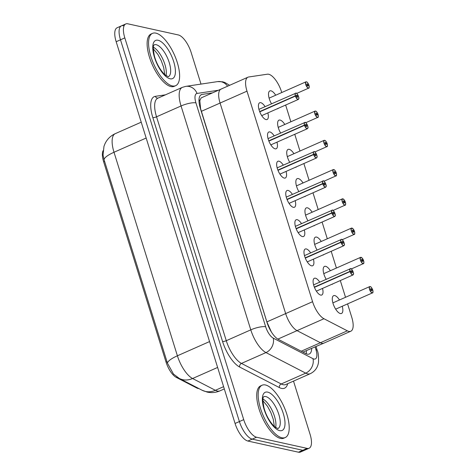 <?xml version="1.0" encoding="UTF-8"?>
<svg xmlns="http://www.w3.org/2000/svg" width="476" height="476" viewBox="0 0 476 476"><rect width="100%" height="100%" fill="white"/><g stroke="black" fill="none" stroke-linecap="round" stroke-linejoin="round"><path stroke-width="0.71" d="M221.751 88.893A17.166 6.789 66.1 0 0 221.037 89.101A17.166 6.789 66.1 0 0 220.079 103.054L285.659 313.595A17.166 6.789 66.1 0 0 297.042 330.636L320.425 342.732A17.166 6.789 66.1 0 0 321.871 343.273A17.166 6.789 66.1 0 0 323.882 343.131L350.794 331.231A17.166 6.789 66.1 0 0 351.752 317.278L347.581 303.89M103.072 150.702A15.446 6.111 66.1 0 0 103.643 161.78L166.023 362.058A15.446 6.111 66.1 0 0 176.269 377.391L196.731 387.976A15.446 6.111 66.1 0 0 198.034 388.464A15.446 6.111 66.1 0 0 198.837 388.547M302.938 352.091L323.882 343.131A17.166 6.789 66.1 0 1 321.871 343.273A17.166 6.789 66.1 0 1 320.425 342.732L347.337 330.832A17.166 6.789 66.1 0 0 348.783 331.373A17.166 6.789 66.1 0 0 350.794 331.231M201.306 111.354L220.079 103.054A17.166 6.789 66.1 0 1 221.037 89.101L201.128 97.901L199.819 100.686L200.61 108.76L266.881 321.895L271.344 331.879M267.851 112.919A9.151 3.624 -113.9 0 1 267.095 119.506A9.151 3.624 -113.9 0 1 266.024 119.583A9.151 3.624 -113.9 0 1 259.593 111.408A9.151 3.624 -113.9 0 1 259.688 102.762A9.151 3.624 -113.9 0 1 260.759 102.685A9.151 3.624 -113.9 0 1 265.072 106.636M276.961 142.169A9.151 3.624 -113.9 0 1 276.205 148.756A9.151 3.624 -113.9 0 1 275.134 148.833A9.151 3.624 -113.9 0 1 268.702 140.658A9.151 3.624 -113.9 0 1 268.803 132.013A9.151 3.624 -113.9 0 1 269.874 131.941A9.151 3.624 -113.9 0 1 274.182 135.892M286.07 171.419A9.151 3.624 -113.9 0 1 285.314 178.006A9.151 3.624 -113.9 0 1 284.243 178.083A9.151 3.624 -113.9 0 1 277.811 169.908A9.151 3.624 -113.9 0 1 277.913 161.263A9.151 3.624 -113.9 0 1 278.984 161.191A9.151 3.624 -113.9 0 1 283.297 165.142M295.18 200.67A9.151 3.624 -113.9 0 1 294.424 207.262A9.151 3.624 -113.9 0 1 293.353 207.334A9.151 3.624 -113.9 0 1 286.927 199.158A9.151 3.624 -113.9 0 1 287.022 190.519A9.151 3.624 -113.9 0 1 288.093 190.442A9.151 3.624 -113.9 0 1 292.407 194.392M304.295 229.92A9.151 3.624 -113.9 0 1 303.539 236.512A9.151 3.624 -113.9 0 1 302.468 236.59A9.151 3.624 -113.9 0 1 296.036 228.409A9.151 3.624 -113.9 0 1 296.131 219.769A9.151 3.624 -113.9 0 1 297.202 219.692A9.151 3.624 -113.9 0 1 301.516 223.643M313.404 259.17A9.151 3.624 -113.9 0 1 312.649 265.763A9.151 3.624 -113.9 0 1 311.578 265.84A9.151 3.624 -113.9 0 1 305.146 257.659A9.151 3.624 -113.9 0 1 305.241 249.019A9.151 3.624 -113.9 0 1 306.312 248.942A9.151 3.624 -113.9 0 1 310.626 252.893M322.514 288.426A9.151 3.624 -113.9 0 1 321.758 295.013A9.151 3.624 -113.9 0 1 320.687 295.09A9.151 3.624 -113.9 0 1 314.255 286.909A9.151 3.624 -113.9 0 1 314.356 278.27A9.151 3.624 -113.9 0 1 315.427 278.192A9.151 3.624 -113.9 0 1 319.735 282.143M271.51 103.792A9.74 3.85 -113.9 0 1 269.856 90.904A9.74 3.85 -113.9 0 1 270.993 90.821A9.74 3.85 -113.9 0 1 275.699 95.212M280.62 133.042A9.74 3.85 -113.9 0 1 278.966 120.154A9.74 3.85 -113.9 0 1 280.102 120.071A9.74 3.85 -113.9 0 1 284.809 124.462M289.729 162.292A9.74 3.85 -113.9 0 1 288.075 149.404A9.74 3.85 -113.9 0 1 289.212 149.327A9.74 3.85 -113.9 0 1 293.924 153.712M298.839 191.542A9.74 3.85 -113.9 0 1 297.185 178.655A9.74 3.85 -113.9 0 1 298.327 178.577A9.74 3.85 -113.9 0 1 303.034 182.963M307.954 220.799A9.74 3.85 -113.9 0 1 306.294 207.905A9.74 3.85 -113.9 0 1 307.437 207.828A9.74 3.85 -113.9 0 1 312.143 212.219M317.064 250.049A9.74 3.85 -113.9 0 1 315.409 237.161A9.74 3.85 -113.9 0 1 316.546 237.078A9.74 3.85 -113.9 0 1 321.252 241.469M326.173 279.299A9.74 3.85 -113.9 0 1 324.519 266.411A9.74 3.85 -113.9 0 1 325.655 266.328A9.74 3.85 -113.9 0 1 330.362 270.719M342.25 306.247A9.74 3.85 -113.9 0 1 341.506 313.47A9.74 3.85 -113.9 0 1 340.364 313.553A9.74 3.85 -113.9 0 1 333.527 304.854A9.74 3.85 -113.9 0 1 333.628 295.661A9.74 3.85 -113.9 0 1 334.765 295.578A9.74 3.85 -113.9 0 1 339.477 299.969M281.75 92.534L281.536 91.838A17.166 6.789 66.1 0 0 267.405 74.197L248.662 76.993A17.166 6.789 66.1 0 0 247.948 77.201A17.166 6.789 66.1 0 0 246.99 91.154L220.079 103.054L285.659 313.595A17.166 6.789 66.1 0 0 297.042 330.636L320.425 342.732L301.243 351.211M246.99 91.154L312.571 301.695A17.166 6.789 66.1 0 0 323.954 318.736L347.337 330.832M345.528 297.292L340.31 280.554M336.413 268.042L331.201 251.304M327.304 238.791L322.091 222.048M318.194 209.541L312.982 192.798M309.085 180.291L303.872 163.548M299.975 151.041L294.757 134.297M290.86 121.785L285.648 105.047M332.956 283.809A9.74 3.85 -113.9 0 1 332.397 284.22A9.74 3.85 -113.9 0 1 331.712 284.356M323.847 254.553A9.74 3.85 -113.9 0 1 323.281 254.969A9.74 3.85 -113.9 0 1 322.603 255.106M314.731 225.303A9.74 3.85 -113.9 0 1 314.172 225.719A9.74 3.85 -113.9 0 1 313.488 225.856M305.622 196.052A9.74 3.85 -113.9 0 1 305.062 196.469A9.74 3.85 -113.9 0 1 304.378 196.606M296.512 166.802A9.74 3.85 -113.9 0 1 295.953 167.219A9.74 3.85 -113.9 0 1 295.269 167.35M287.403 137.552A9.74 3.85 -113.9 0 1 286.844 137.969A9.74 3.85 -113.9 0 1 286.159 138.099M278.287 108.302A9.74 3.85 -113.9 0 1 277.728 108.712A9.74 3.85 -113.9 0 1 277.044 108.849M293.508 381.109L310.066 434.279A17.166 6.789 -113.9 0 1 309.114 448.231L304.789 450.147A17.166 6.789 -113.9 0 1 302.778 450.29L252.226 439.134A17.166 6.789 -113.9 0 1 239.392 421.552L120.493 39.811A17.166 6.789 -113.9 0 1 121.451 25.853L117.126 27.769A17.166 6.789 -113.9 0 0 116.168 41.721L235.067 423.462A17.166 6.789 -113.9 0 0 247.901 441.044L298.452 452.2A17.166 6.789 -113.9 0 0 300.463 452.057L304.789 450.147A17.166 6.789 -113.9 0 1 302.778 450.29L252.226 439.134A17.166 6.789 -113.9 0 1 239.392 421.552L120.493 39.811A17.166 6.789 -113.9 0 1 121.451 25.853A17.166 6.789 -113.9 0 1 123.457 25.71M104.054 159.644A20.022 5.129 -17.3 0 1 114.008 152.255A22.884 9.05 66.1 0 1 115.281 133.649C110.652 135.773 107.237 139.105 105.029 143.645L103.976 146.305L103.054 155.003L104.054 159.644L167.451 363.182L173.466 374.041L179.315 378.45A20.022 16.499 117.4 0 0 192.584 378.515L215.378 390.308A22.884 9.05 66.1 0 0 217.312 391.028A22.884 9.05 66.1 0 0 219.989 390.838L224.309 388.928M212.522 92.868L202.074 94.426A17.166 6.789 66.1 0 0 201.36 94.635A17.166 6.789 66.1 0 0 200.402 108.587L266.982 322.341A17.166 6.789 66.1 0 0 278.365 339.382L305.842 353.591A17.166 6.789 66.1 0 0 307.288 354.138A17.166 6.789 66.1 0 0 309.299 353.995A17.166 6.789 66.1 0 0 311.667 348.533M309.114 448.231A17.166 6.789 -113.9 0 1 307.103 448.374L256.552 437.224A17.166 6.789 -113.9 0 1 243.718 419.642L124.819 37.896A17.166 6.789 -113.9 0 1 125.777 23.943A17.166 6.789 -113.9 0 1 127.782 23.8L178.339 34.956A17.166 6.789 -113.9 0 1 191.168 52.538L200.997 84.091M372.916 292.264A3.433 1.357 -113.9 0 1 372.5 292.871A3.433 1.357 -113.9 0 1 372.095 292.901A3.433 1.357 -113.9 0 1 369.685 289.836A3.433 1.357 -113.9 0 1 369.721 286.594L370.691 286.796C370.697 286.308 372.72 289.319 372.702 289.902L372.405 290.051M372.702 289.902L372.69 289.896A3.32 1.315 66.1 0 0 370.251 286.629A3.32 1.315 66.1 0 0 369.679 289.354A3.32 1.315 66.1 0 0 372.161 292.752A3.32 1.315 66.1 0 0 372.773 290.164L371.744 289.854L370.965 290.199M371.744 289.854A1.142 0.452 -113.9 0 1 371.667 290.735A1.142 0.452 -113.9 0 1 371.536 290.747A1.142 0.452 -113.9 0 1 370.733 289.723A1.142 0.452 -113.9 0 1 370.745 288.646A1.142 0.452 -113.9 0 1 370.875 288.635A1.142 0.452 -113.9 0 1 371.72 289.759L372.69 289.896M371.72 289.759L370.911 290.116M372.773 290.164L372.785 290.17C373.053 292.323 372.952 293.222 372.5 292.871L335.657 309.162M353.406 274.337A3.433 1.357 -113.9 0 1 352.99 274.95A3.433 1.357 -113.9 0 1 352.585 274.973A3.433 1.357 -113.9 0 1 350.062 271.6L314.428 287.355M350.062 271.6L350.211 271.564A3.32 1.315 66.1 0 0 352.651 274.83A3.32 1.315 66.1 0 0 353.222 272.105A3.32 1.315 66.1 0 0 350.741 268.702A3.32 1.315 66.1 0 0 350.128 271.296L351.002 271.671M351.157 271.606A1.142 0.452 -113.9 0 1 351.234 270.719A1.142 0.452 -113.9 0 1 351.365 270.707A1.142 0.452 -113.9 0 1 352.169 271.731A1.142 0.452 -113.9 0 1 352.157 272.813A1.142 0.452 -113.9 0 1 352.026 272.819A1.142 0.452 -113.9 0 1 351.187 271.695L350.211 271.564M350.128 271.296L314.321 287.087M265.459 384.977A28.608 11.317 -113.9 0 1 285.558 410.532A28.608 11.317 -113.9 0 1 285.249 437.539A28.608 11.317 -113.9 0 1 281.905 437.777A28.608 11.317 -113.9 0 1 261.806 412.222A28.608 11.317 -113.9 0 1 262.109 385.215A28.608 11.317 -113.9 0 1 265.459 384.977M285.249 437.539L283.809 438.176A28.608 11.317 -113.9 0 1 280.459 438.414A28.608 11.317 -113.9 0 1 260.366 412.859A28.608 11.317 -113.9 0 1 260.67 385.852L262.109 385.215M363.807 263.014A3.433 1.357 -113.9 0 1 363.39 263.621A3.433 1.357 -113.9 0 1 362.986 263.65A3.433 1.357 -113.9 0 1 360.576 260.586A3.433 1.357 -113.9 0 1 360.612 257.343L362.218 258.129L363.593 260.652L363.295 260.8M363.593 260.652L363.581 260.64A3.32 1.315 66.1 0 0 361.141 257.379A3.32 1.315 66.1 0 0 360.57 260.104A3.32 1.315 66.1 0 0 363.051 263.502A3.32 1.315 66.1 0 0 363.664 260.907L362.635 260.604L361.849 260.949M362.635 260.604A1.142 0.452 -113.9 0 1 362.557 261.485A1.142 0.452 -113.9 0 1 362.426 261.497A1.142 0.452 -113.9 0 1 361.623 260.473A1.142 0.452 -113.9 0 1 361.635 259.39A1.142 0.452 -113.9 0 1 361.766 259.384A1.142 0.452 -113.9 0 1 362.605 260.509L363.581 260.64M362.605 260.509L361.802 260.866M351.306 268.964L363.39 263.621C363.842 263.972 363.938 263.073 363.676 260.919L363.67 260.937M354.691 233.764A3.433 1.357 -113.9 0 1 354.275 234.37A3.433 1.357 -113.9 0 1 353.876 234.4A3.433 1.357 -113.9 0 1 351.466 231.33A3.433 1.357 -113.9 0 1 351.502 228.093L353.103 228.879L354.483 231.395A3.32 1.315 66.1 0 0 352.032 228.129A3.32 1.315 66.1 0 0 351.461 230.854A3.32 1.315 66.1 0 0 353.942 234.251A3.32 1.315 66.1 0 0 354.555 231.657L353.525 231.348A1.142 0.452 -113.9 0 1 353.448 232.234A1.142 0.452 -113.9 0 1 353.317 232.246A1.142 0.452 -113.9 0 1 352.508 231.223A1.142 0.452 -113.9 0 1 352.52 230.14A1.142 0.452 -113.9 0 1 352.656 230.134A1.142 0.452 -113.9 0 1 353.495 231.259L354.186 231.55M353.495 231.259L352.692 231.616M353.525 231.348L352.74 231.699M342.196 239.714L354.275 234.37C354.733 234.722 354.828 233.823 354.566 231.669L354.56 231.687M345.582 204.507A3.433 1.357 -113.9 0 1 345.165 205.12A3.433 1.357 -113.9 0 1 344.767 205.15A3.433 1.357 -113.9 0 1 342.351 202.08A3.433 1.357 -113.9 0 1 342.393 198.843L343.993 199.628L345.374 202.145A3.32 1.315 66.1 0 0 342.922 198.873A3.32 1.315 66.1 0 0 342.345 201.598A3.32 1.315 66.1 0 0 344.826 205.001A3.32 1.315 66.1 0 0 345.439 202.407L344.416 202.098A1.142 0.452 -113.9 0 1 344.338 202.984A1.142 0.452 -113.9 0 1 344.202 202.996A1.142 0.452 -113.9 0 1 343.398 201.973A1.142 0.452 -113.9 0 1 343.41 200.89A1.142 0.452 -113.9 0 1 343.547 200.884A1.142 0.452 -113.9 0 1 344.386 202.008L345.07 202.294M344.386 202.008L343.583 202.365M344.416 202.098L343.63 202.449M336.472 175.257A3.433 1.357 -113.9 0 1 336.056 175.87A3.433 1.357 -113.9 0 1 335.657 175.9A3.433 1.357 -113.9 0 1 333.242 172.83A3.433 1.357 -113.9 0 1 333.277 169.587L334.247 169.789C334.253 169.307 336.276 172.318 336.258 172.895L335.961 173.044M336.258 172.895L336.246 172.889A3.32 1.315 66.1 0 0 333.813 169.623A3.32 1.315 66.1 0 0 333.236 172.348A3.32 1.315 66.1 0 0 335.717 175.751A3.32 1.315 66.1 0 0 336.33 173.157L335.306 172.847L334.521 173.193M335.306 172.847A1.142 0.452 -113.9 0 1 335.229 173.734A1.142 0.452 -113.9 0 1 335.092 173.74A1.142 0.452 -113.9 0 1 334.289 172.723A1.142 0.452 -113.9 0 1 334.301 171.64A1.142 0.452 -113.9 0 1 334.438 171.628A1.142 0.452 -113.9 0 1 335.277 172.758L336.246 172.889M335.277 172.758L334.473 173.115M336.33 173.157L336.342 173.181C336.609 175.317 336.514 176.221 336.056 175.87L323.977 181.213M344.297 245.086A3.433 1.357 -113.9 0 1 343.874 245.699A3.433 1.357 -113.9 0 1 343.476 245.723A3.433 1.357 -113.9 0 1 340.953 242.349L305.318 258.105M340.953 242.349L341.102 242.314A3.32 1.315 66.1 0 0 343.541 245.574A3.32 1.315 66.1 0 0 344.112 242.849A3.32 1.315 66.1 0 0 341.631 239.452A3.32 1.315 66.1 0 0 341.018 242.046L341.893 242.421M342.042 242.349A1.142 0.452 -113.9 0 1 342.125 241.469A1.142 0.452 -113.9 0 1 342.256 241.457A1.142 0.452 -113.9 0 1 343.059 242.48A1.142 0.452 -113.9 0 1 343.047 243.563A1.142 0.452 -113.9 0 1 342.916 243.569A1.142 0.452 -113.9 0 1 342.071 242.445L341.102 242.314M341.018 242.046L305.211 257.837M335.181 215.836A3.433 1.357 -113.9 0 1 334.765 216.443A3.433 1.357 -113.9 0 1 334.366 216.473A3.433 1.357 -113.9 0 1 331.843 213.093L296.209 228.855M331.843 213.093L331.992 213.058A3.32 1.315 66.1 0 0 334.426 216.324A3.32 1.315 66.1 0 0 335.003 213.599A3.32 1.315 66.1 0 0 332.522 210.202A3.32 1.315 66.1 0 0 331.909 212.796L332.783 213.171M332.932 213.099A1.142 0.452 -113.9 0 1 333.01 212.219A1.142 0.452 -113.9 0 1 333.146 212.207A1.142 0.452 -113.9 0 1 333.95 213.23A1.142 0.452 -113.9 0 1 333.938 214.307A1.142 0.452 -113.9 0 1 333.801 214.319A1.142 0.452 -113.9 0 1 332.962 213.194L331.992 213.058M331.909 212.796L296.102 228.587M326.072 186.586A3.433 1.357 -113.9 0 1 325.655 187.193A3.433 1.357 -113.9 0 1 325.257 187.223A3.433 1.357 -113.9 0 1 322.734 183.843L287.099 199.605M322.734 183.843L322.877 183.807A3.32 1.315 66.1 0 0 325.316 187.074A3.32 1.315 66.1 0 0 325.893 184.349A3.32 1.315 66.1 0 0 323.412 180.951A3.32 1.315 66.1 0 0 322.793 183.54L323.668 183.92M323.823 183.849A1.142 0.452 -113.9 0 1 323.9 182.968A1.142 0.452 -113.9 0 1 324.037 182.957A1.142 0.452 -113.9 0 1 324.84 183.98A1.142 0.452 -113.9 0 1 324.828 185.057A1.142 0.452 -113.9 0 1 324.692 185.069A1.142 0.452 -113.9 0 1 323.853 183.944L322.877 183.807M322.793 183.54L286.992 199.337M155.866 33.124A28.608 11.317 -113.9 0 1 175.965 58.679A28.608 11.317 -113.9 0 1 175.656 85.686A28.608 11.317 -113.9 0 1 172.312 85.924A28.608 11.317 -113.9 0 1 152.213 60.363A28.608 11.317 -113.9 0 1 152.522 33.362A28.608 11.317 -113.9 0 1 155.866 33.124M175.656 85.686L174.216 86.323A28.608 11.317 -113.9 0 1 170.872 86.561A28.608 11.317 -113.9 0 1 150.773 61.005A28.608 11.317 -113.9 0 1 151.076 33.998L152.522 33.362M327.363 146.007A3.433 1.357 -113.9 0 1 326.947 146.62A3.433 1.357 -113.9 0 1 326.542 146.644A3.433 1.357 -113.9 0 1 324.132 143.579A3.433 1.357 -113.9 0 1 324.168 140.337L325.138 140.539C325.144 140.057 327.161 143.068 327.149 143.645L326.851 143.794M327.149 143.645L327.137 143.639A3.32 1.315 66.1 0 0 324.697 140.372A3.32 1.315 66.1 0 0 324.126 143.097A3.32 1.315 66.1 0 0 326.607 146.501A3.32 1.315 66.1 0 0 327.22 143.907L326.191 143.597L325.411 143.942M326.191 143.597A1.142 0.452 -113.9 0 1 326.114 144.484A1.142 0.452 -113.9 0 1 325.983 144.49A1.142 0.452 -113.9 0 1 325.179 143.466A1.142 0.452 -113.9 0 1 325.191 142.389A1.142 0.452 -113.9 0 1 325.322 142.378A1.142 0.452 -113.9 0 1 326.167 143.508L327.137 143.639M326.167 143.508L325.358 143.859M327.22 143.907L327.226 143.93C327.5 146.067 327.399 146.971 326.947 146.62L314.862 151.957M318.254 116.757A3.433 1.357 -113.9 0 1 317.837 117.364A3.433 1.357 -113.9 0 1 317.433 117.394A3.433 1.357 -113.9 0 1 315.023 114.329A3.433 1.357 -113.9 0 1 315.058 111.086L316.028 111.289C316.034 110.807 318.051 113.818 318.039 114.395A3.32 1.315 66.1 0 0 315.588 111.122A3.32 1.315 66.1 0 0 315.017 113.847A3.32 1.315 66.1 0 0 317.498 117.245A3.32 1.315 66.1 0 0 318.111 114.656L317.081 114.347A1.142 0.452 -113.9 0 1 317.004 115.234A1.142 0.452 -113.9 0 1 316.873 115.24A1.142 0.452 -113.9 0 1 316.07 114.216A1.142 0.452 -113.9 0 1 316.082 113.139A1.142 0.452 -113.9 0 1 316.213 113.127A1.142 0.452 -113.9 0 1 317.052 114.252L317.742 114.543M317.052 114.252L316.248 114.609M317.081 114.347L316.296 114.692M305.753 122.707L317.837 117.364C318.289 117.715 318.385 116.816 318.123 114.662L318.117 114.68M309.138 87.507A3.433 1.357 -113.9 0 1 308.722 88.114A3.433 1.357 -113.9 0 1 308.323 88.143A3.433 1.357 -113.9 0 1 305.913 85.079A3.433 1.357 -113.9 0 1 305.949 81.836L306.919 82.039C306.919 81.557 308.942 84.561 308.93 85.144A3.32 1.315 66.1 0 0 306.479 81.872A3.32 1.315 66.1 0 0 305.907 84.597A3.32 1.315 66.1 0 0 308.388 87.995A3.32 1.315 66.1 0 0 309.001 85.406L307.972 85.097A1.142 0.452 -113.9 0 1 307.895 85.977A1.142 0.452 -113.9 0 1 307.758 85.989A1.142 0.452 -113.9 0 1 306.955 84.966A1.142 0.452 -113.9 0 1 306.966 83.889A1.142 0.452 -113.9 0 1 307.103 83.877A1.142 0.452 -113.9 0 1 307.942 85.002L308.632 85.293M307.942 85.002L307.139 85.359M307.972 85.097L307.187 85.442M296.643 93.457L308.722 88.114C309.18 88.465 309.275 87.566 309.013 85.412L309.007 85.43M316.962 157.336A3.433 1.357 -113.9 0 1 316.546 157.943A3.433 1.357 -113.9 0 1 316.141 157.972A3.433 1.357 -113.9 0 1 313.625 154.593L277.984 170.354M313.625 154.593L313.767 154.557A3.32 1.315 66.1 0 0 316.207 157.824A3.32 1.315 66.1 0 0 316.778 155.099A3.32 1.315 66.1 0 0 314.297 151.701A3.32 1.315 66.1 0 0 313.684 154.289L314.559 154.664M314.713 154.599A1.142 0.452 -113.9 0 1 314.791 153.712A1.142 0.452 -113.9 0 1 314.922 153.706A1.142 0.452 -113.9 0 1 315.731 154.73A1.142 0.452 -113.9 0 1 315.713 155.807A1.142 0.452 -113.9 0 1 315.582 155.819A1.142 0.452 -113.9 0 1 314.743 154.694L313.767 154.557M313.684 154.289L277.883 170.087M307.853 128.086A3.433 1.357 -113.9 0 1 307.437 128.693A3.433 1.357 -113.9 0 1 307.032 128.722A3.433 1.357 -113.9 0 1 304.509 125.343L268.875 141.104M304.509 125.343L304.658 125.307A3.32 1.315 66.1 0 0 307.097 128.574A3.32 1.315 66.1 0 0 307.669 125.848A3.32 1.315 66.1 0 0 305.187 122.451A3.32 1.315 66.1 0 0 304.575 125.039L305.449 125.414M305.604 125.349A1.142 0.452 -113.9 0 1 305.681 124.462A1.142 0.452 -113.9 0 1 305.812 124.456A1.142 0.452 -113.9 0 1 306.615 125.48A1.142 0.452 -113.9 0 1 306.603 126.556A1.142 0.452 -113.9 0 1 306.473 126.568A1.142 0.452 -113.9 0 1 305.628 125.438L304.658 125.307M304.575 125.039L268.767 140.831M298.744 98.829A3.433 1.357 -113.9 0 1 298.321 99.442A3.433 1.357 -113.9 0 1 297.922 99.472A3.433 1.357 -113.9 0 1 295.4 96.093L259.765 111.848M295.4 96.093L295.548 96.057A3.32 1.315 66.1 0 0 297.988 99.323A3.32 1.315 66.1 0 0 298.559 96.598A3.32 1.315 66.1 0 0 296.078 93.195A3.32 1.315 66.1 0 0 295.465 95.789L296.34 96.164M296.488 96.098A1.142 0.452 -113.9 0 1 296.572 95.212A1.142 0.452 -113.9 0 1 296.703 95.206A1.142 0.452 -113.9 0 1 297.506 96.223A1.142 0.452 -113.9 0 1 297.494 97.306A1.142 0.452 -113.9 0 1 297.363 97.318A1.142 0.452 -113.9 0 1 296.518 96.188L295.548 96.057M295.465 95.789L259.658 111.58M196.731 387.976L197.266 387.738M199.016 99.573A17.166 15.672 81.5 0 1 199.819 100.686M266.881 321.895L312.571 301.695M277.883 339.108L323.954 318.736M306.36 350.877A17.166 14.143 117.4 0 1 306.247 353.787M103.643 161.78L104.595 161.358M166.023 362.058L166.975 361.635M176.269 377.391L177.007 377.069M219.989 390.838C215.86 392.617 211.606 393.039 207.238 392.105L202.116 390.243A20.022 16.499 117.4 0 0 215.378 390.308L223.607 386.667M146.168 138.034L114.008 152.255L177.399 355.792A20.022 5.129 162.7 0 0 167.451 363.182M209.559 341.572L177.399 355.792A22.884 9.05 66.1 0 0 192.584 378.515L217.615 367.442M298.452 452.2L307.103 448.374M247.901 441.044L256.552 437.224M235.067 423.462L243.718 419.642M116.168 41.721L124.819 37.896M218.466 90.238L197.04 93.439A11.442 4.528 66.1 0 0 195.928 102.881L265.662 326.768A11.442 4.528 66.1 0 0 273.254 338.133L313.006 358.69A11.442 4.528 66.1 0 0 313.97 359.053A11.442 4.528 66.1 0 0 315.945 349.658L315.124 347.004M310.328 373.672A22.884 9.05 -113.9 0 1 307.651 373.862A22.884 9.05 -113.9 0 1 305.717 373.142L281.209 383.977A22.884 9.05 66.1 0 0 283.143 384.703A22.884 9.05 66.1 0 0 285.814 384.513L310.328 373.672C315.023 371.322 317.748 367.52 318.515 362.272C318.688 356.322 318.271 352.401 317.26 350.503A11.442 2.933 162.7 0 0 315.945 349.658M229.61 85.311L224.815 82.461L222.625 81.795L217.603 81.61A11.442 10.448 81.5 0 1 227.593 86.204M287.683 383.686A25.746 10.18 -113.9 0 1 281.56 388.404A25.746 10.18 -113.9 0 1 279.388 387.589L239.636 367.026A25.746 10.18 -113.9 0 1 222.56 341.47L152.826 117.578A25.746 10.18 -113.9 0 1 155.325 96.336L165.446 94.825M313.006 358.69A11.442 9.431 117.4 0 1 305.717 373.142L265.965 352.579L241.457 363.414L281.209 383.977A2.862 2.356 -62.6 0 0 279.388 387.589M273.254 338.133A11.442 9.431 117.4 0 1 265.965 352.579A22.884 9.05 -113.9 0 1 250.787 329.856L226.279 340.697A22.884 9.05 66.1 0 0 241.457 363.414A2.862 2.356 -62.6 0 0 239.636 367.026M265.662 326.768A11.442 2.933 162.7 0 0 250.787 329.856L181.053 105.969L156.544 116.804L226.279 340.697A2.862 0.732 -17.3 0 1 222.56 341.47M195.928 102.881A11.442 2.933 162.7 0 0 181.053 105.969A22.884 9.05 -113.9 0 1 182.326 87.364L157.818 98.199A22.884 9.05 66.1 0 0 156.544 116.804A2.862 0.732 -17.3 0 1 152.826 117.578M155.325 96.336A2.862 2.612 -98.5 0 0 157.99 98.121M217.603 81.61L185.741 86.37A11.442 10.448 81.5 0 1 197.04 93.439M200.729 95.021L202.074 94.426M332.885 302.885L369.721 286.594A3.433 1.357 -113.9 0 1 370.126 286.564M349.979 271.32A3.433 1.357 -113.9 0 1 350.211 268.666A3.433 1.357 -113.9 0 1 350.616 268.642A3.433 1.357 -113.9 0 1 350.943 268.767M265.786 396.562A17.439 6.896 -113.9 0 1 278.032 412.121A17.439 6.896 -113.9 0 1 277.865 428.596L274.236 426.448C269.279 421.183 265.864 414.965 263.978 407.801C261.473 394.515 264.412 397.389 263.764 396.692A17.439 6.896 -113.9 0 1 265.786 396.562M267.685 392.117A20.873 8.253 -113.9 0 1 283.285 413.495A20.873 8.253 -113.9 0 1 279.68 430.637A20.873 8.253 -113.9 0 1 264.073 409.259A20.873 8.253 -113.9 0 1 267.685 392.117M262.99 399.055A17.439 6.896 -113.9 0 1 272.778 411.776A17.439 6.896 -113.9 0 1 275.604 427.579M323.769 273.635L360.612 257.343A3.433 1.357 -113.9 0 1 361.01 257.314M314.66 244.384L351.502 228.093A3.433 1.357 -113.9 0 1 351.901 228.064M305.55 215.134L342.393 198.843A3.433 1.357 -113.9 0 1 342.791 198.813M296.441 185.878L333.277 169.587A3.433 1.357 -113.9 0 1 333.682 169.563M340.87 242.07A3.433 1.357 -113.9 0 1 341.102 239.416A3.433 1.357 -113.9 0 1 341.5 239.386A3.433 1.357 -113.9 0 1 341.833 239.517M331.754 212.82A3.433 1.357 -113.9 0 1 331.992 210.166A3.433 1.357 -113.9 0 1 332.391 210.136A3.433 1.357 -113.9 0 1 332.724 210.267M322.645 183.569A3.433 1.357 -113.9 0 1 322.877 180.916A3.433 1.357 -113.9 0 1 323.281 180.886M156.193 44.702A17.439 6.896 -113.9 0 1 168.439 60.262A17.439 6.896 -113.9 0 1 168.272 76.737L164.642 74.589C159.692 69.323 156.271 63.106 154.385 55.942C151.88 42.656 154.819 45.529 154.17 44.839A17.439 6.896 -113.9 0 1 156.193 44.702M158.091 40.258A20.873 8.253 -113.9 0 1 173.692 61.642A20.873 8.253 -113.9 0 1 170.087 78.784A20.873 8.253 -113.9 0 1 154.486 57.4A20.873 8.253 -113.9 0 1 158.091 40.258M153.403 47.201A17.439 6.896 -113.9 0 1 163.191 59.922A17.439 6.896 -113.9 0 1 166.011 75.72M287.331 156.628L324.168 140.337A3.433 1.357 -113.9 0 1 324.572 140.313M278.216 127.378L315.058 111.086A3.433 1.357 -113.9 0 1 315.457 111.057M269.107 98.127L305.949 81.836A3.433 1.357 -113.9 0 1 306.348 81.807M313.535 154.319A3.433 1.357 -113.9 0 1 313.767 151.666A3.433 1.357 -113.9 0 1 314.172 151.636M304.426 125.069A3.433 1.357 -113.9 0 1 304.658 122.415A3.433 1.357 -113.9 0 1 305.062 122.386M295.316 95.813A3.433 1.357 -113.9 0 1 295.548 93.165A3.433 1.357 -113.9 0 1 295.947 93.135M221.037 89.101L247.948 77.201M202.116 390.243L179.315 378.45M115.281 133.649L141.229 122.177M125.777 23.943L121.451 25.853M185.741 86.37L182.326 87.364M317.26 350.503L316.046 346.599M316.373 291.139L352.99 274.95L353.49 274.105C354.257 273.724 351.395 267.756 350.669 268.637L313.601 284.862M274.366 426.567L273.272 419.326L270.862 412.567L267.494 406.284L262.907 400.655M345.457 202.419C345.719 204.573 345.624 205.471 345.165 205.12L333.087 210.463M307.264 261.889L343.874 245.699L344.38 244.848C345.148 244.474 342.286 238.506 341.56 239.38L304.485 255.606M298.154 232.639L334.765 216.443L335.271 215.598C336.038 215.217 333.176 209.256 332.45 210.13L295.376 226.356M289.045 203.383L325.655 187.193L326.155 186.348C326.929 185.967 324.061 180.005 323.341 180.88L286.266 197.106M164.773 74.708L163.679 67.473L161.269 60.708L157.901 54.431L153.314 48.796M279.93 174.133L316.546 157.943L317.046 157.098C317.813 156.717 314.951 150.755 314.225 151.63L277.157 167.855M270.82 144.882L307.437 128.693L307.936 127.848C308.704 127.467 305.842 121.499 305.116 122.38L268.048 138.605M261.711 115.632L298.321 99.442L298.827 98.597C299.594 98.217 296.732 92.249 296.007 93.129L258.932 109.355"/></g></svg>
